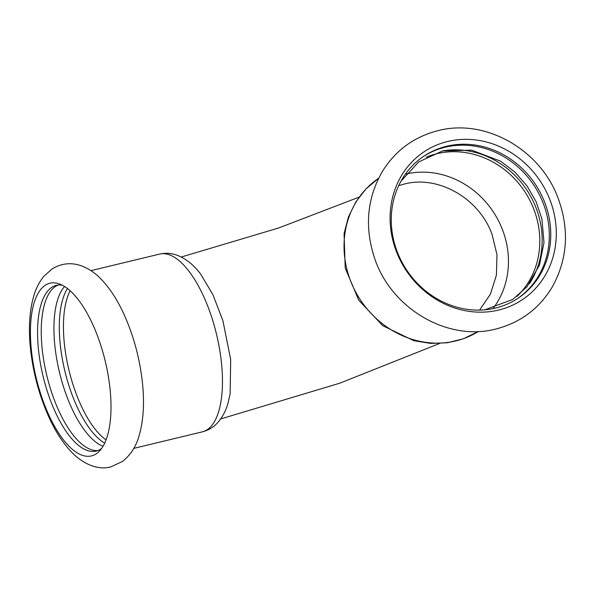<?xml version="1.0" encoding="UTF-8"?>
<svg xmlns="http://www.w3.org/2000/svg" width="595" height="595" viewBox="0 0 595 595"><rect width="100%" height="100%" fill="white"/><g stroke="black" fill="none" stroke-linecap="round" stroke-linejoin="round"><path stroke-width="0.89" d="M39.434 389.926A88.796 35.536 76.5 0 1 45.257 285.25A88.796 35.536 76.5 0 1 59.292 283.919A88.796 35.536 76.5 0 1 101.99 349.176A88.796 35.536 76.5 0 1 99.551 450.98A88.796 35.536 76.5 0 1 39.434 389.926M67.443 288.53A85.219 34.101 -103.5 0 0 67.971 382.526A85.219 34.101 -103.5 0 0 104.705 443.163M103.054 446.272A85.219 34.101 76.5 0 1 62.587 383.827A85.219 34.101 76.5 0 1 64.558 286.515M98.004 450.497A85.219 34.101 76.5 0 1 49.891 386.884A85.219 34.101 76.5 0 1 55.484 286.426A85.219 34.101 76.5 0 1 58.132 285.057M101.656 448.407A85.219 34.101 76.5 0 1 96.189 451.07A85.219 34.101 76.5 0 1 46.202 387.776A85.219 34.101 76.5 0 1 56.257 285.369A85.219 34.101 76.5 0 1 62.341 285.243M552.301 206.696A88.796 80.563 56.9 0 0 447.745 141.461A88.796 80.563 56.9 0 0 394.083 244.82A88.796 80.563 56.9 0 0 498.64 310.055A88.796 80.563 56.9 0 0 552.301 206.696M529.483 283.666A85.219 77.328 56.9 0 0 538.334 214.49A85.219 77.328 56.9 0 0 442.978 150.855M516.795 299.054A85.219 77.328 56.9 0 0 545.481 209.834A85.219 77.328 56.9 0 0 445.127 147.225A85.219 77.328 56.9 0 0 423.774 156.247M395.087 245.475A85.219 77.328 56.9 0 0 517.524 298.586A85.219 77.328 56.9 0 0 546.939 208.882A85.219 77.328 56.9 0 0 424.503 155.764A85.219 77.328 56.9 0 0 395.087 245.475M230.131 393.734L230.682 359.477L222.902 320.712L212.906 294.614L200.604 274.064C194.104 265.288 186.443 259.07 177.615 255.419C171.806 253.172 165.797 252.734 159.579 254.102A91.414 36.578 76.5 0 1 213.196 321.999A91.414 36.578 76.5 0 1 202.412 431.836C208.518 430.245 213.635 427.151 217.763 422.562C222.612 417.036 226.07 410.424 228.13 402.741L230.131 393.734M479.6 310.107L490.473 294.056L496.416 275.113L496.966 254.697L492.065 234.393C479.146 198.366 438.47 175.019 404.436 184.004L398.695 185.647M106.081 439.921A84.267 33.722 76.5 0 1 72.002 381.417A84.267 33.722 76.5 0 1 70.143 290.784M348.142 273.789A91.414 82.943 56.9 0 0 478.38 331.46L463.505 338.733L447.358 342.765L430.579 343.412L413.815 340.69L382.808 325.74L358.792 300.274L345.204 268.01L344.066 233.604L348.35 217.175L355.728 202.092L365.94 188.95L378.606 178.284A91.414 82.943 56.9 0 0 348.142 273.789M493.367 308.098A84.267 76.457 56.9 0 0 504.664 236.066A84.267 76.457 56.9 0 0 406.028 174.015M516.966 296.407A84.267 76.457 56.9 0 0 536.021 215.643A84.267 76.457 56.9 0 0 436.789 153.733A84.267 76.457 56.9 0 0 426.265 157.154M52.01 268.977L43.77 276.392C39.218 282.06 35.856 288.679 33.692 296.258C29.549 310.806 28.434 327.8 30.345 347.242C32.829 371.548 38.891 394.559 48.522 416.277C54.881 430.453 62.289 442.107 70.746 451.241C83.501 464.873 98.525 470.243 110.819 466.897L122.533 461.408C130.662 454.907 136.21 446.257 139.178 435.451C143.536 420.226 144.592 402.369 142.339 381.878C139.58 357.625 133.34 334.836 123.619 313.513C117.26 299.702 109.889 288.382 101.5 279.546C95.646 273.313 89.034 268.769 81.656 265.92C71.355 262.202 61.471 263.221 52.01 268.977M438.076 130.64C414.224 136.724 395.72 150.223 382.555 171.144C367.301 197.466 364.445 225.855 373.987 256.326C389.851 308.061 448.02 342.75 497.517 328.574C521.242 322.036 539.486 308.18 552.264 286.991C567.548 259.294 569.549 229.826 558.251 198.581C540.758 149.881 485.632 118.108 438.076 130.64M484.784 309.831L512.652 299.486L527.021 286.76L539.516 265.006L543.986 242.574L541.911 218.923L536.117 201.72L526.977 185.856L514.943 172.126L500.611 161.193L471.738 150.163L442.412 150.989L418.739 161.9L400.978 181.178M133.771 448.377L202.412 431.836M90.938 270.643L159.579 254.102M439.512 343.493L339.842 383.173L220.678 418.947M181.252 257.025L278.609 227.997L359.075 197.138"/></g></svg>
